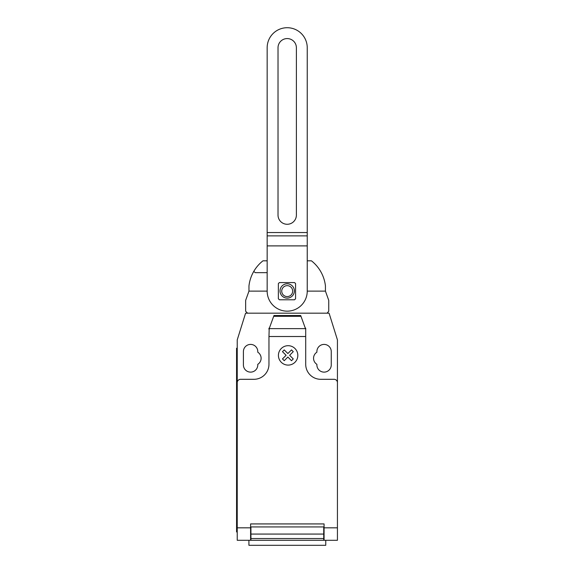 <?xml version="1.0" encoding="UTF-8"?>
<svg xmlns="http://www.w3.org/2000/svg" width="574" height="574" viewBox="0 0 574 574"><rect width="100%" height="100%" fill="white"/><g stroke="black" fill="none" stroke-linecap="round" stroke-linejoin="round"><path stroke-width="0.86" d="M278.017 47.757A9.184 9.184 0 0 1 287.201 38.573A9.184 9.184 0 0 1 296.385 47.757L296.385 215.092A9.184 9.184 0 0 1 287.201 224.276A9.184 9.184 0 0 1 278.017 215.092L278.017 47.757L278.017 215.092A9.184 9.184 0 0 0 287.201 224.276A9.184 9.184 0 0 0 296.385 215.092L296.385 47.757A9.184 9.184 0 0 0 287.201 38.573A9.184 9.184 0 0 0 278.017 47.757M307.241 232.535L307.241 47.757A20.04 20.04 0 0 0 287.201 27.717A20.04 20.04 0 0 0 267.161 47.757L267.161 291.118A20.04 20.04 0 0 0 287.201 311.158A20.04 20.04 0 0 0 307.241 291.118L307.241 232.535L267.161 232.535M307.241 235.878L267.161 235.878L307.241 235.878M267.161 272.657L255.358 272.657L253.722 271.488A37.339 37.339 0 0 1 262.964 260.818L267.161 260.818M307.241 260.818L311.438 260.818A37.339 37.339 0 0 1 325.436 285.917L325.436 291.118L328.744 300.36L328.744 311.244L327.094 313.174L247.581 313.174L245.65 311.244L245.65 300.36L248.965 291.118L248.965 285.917A37.339 37.339 0 0 1 253.722 271.488M248.922 540.292L248.922 545.3L325.752 545.3L325.752 540.292M337.433 530.979L337.433 539.043M269.199 328.637L273.977 315.513L300.697 315.513L305.705 329.275L305.705 336.507L268.962 336.507L269.199 328.637L305.468 328.637M300.984 316.303L273.69 316.303M273.977 315.513L300.697 315.513M305.705 329.275L305.705 328.206L305.311 328.206M305.705 336.507L305.705 364.275A15.032 15.032 0 0 0 320.73 379.306L334.09 379.306A3.336 3.336 0 0 1 337.433 382.643L337.433 527.829L324.073 527.829L324.073 540.292L337.433 540.292L337.433 527.829M337.433 382.643L337.433 339.894L329.081 313.174L245.586 313.174L237.234 339.894L237.234 382.643A3.336 3.336 0 0 1 240.578 379.306L253.938 379.306A15.032 15.032 0 0 0 268.962 364.275L268.962 336.507M237.234 382.643L237.234 527.829L250.594 527.829L250.594 523.926L324.073 523.926L324.073 527.829M323.736 534.071L323.736 526.932L250.931 526.932L250.931 538.534L323.736 538.534L323.736 534.071L250.931 534.071M250.931 538.534L250.931 540.292L323.736 540.292L323.736 538.534M237.234 527.829L237.234 540.292L250.594 540.292L250.594 527.829M236.567 525.26L236.567 354.926L237.234 354.926L237.234 525.26L236.567 525.26L236.567 531.94L237.234 531.94M237.234 348.246L236.567 348.246L236.567 354.926M269.357 328.206L268.962 328.206L268.962 329.275M316.891 352.199A7.182 7.182 0 0 0 316.891 364.332L316.891 364.942A7.182 7.182 0 0 0 324.073 372.124A7.182 7.182 0 0 0 331.255 364.942L331.255 351.582A7.182 7.182 0 0 0 324.073 344.407A7.182 7.182 0 0 0 316.891 351.582L316.891 352.199M257.776 364.332A7.182 7.182 0 0 0 257.776 352.199L257.776 351.582A7.182 7.182 0 0 0 250.594 344.407A7.182 7.182 0 0 0 243.412 351.582L243.412 364.942A7.182 7.182 0 0 0 250.594 372.124A7.182 7.182 0 0 0 257.776 364.942L257.776 364.332M295.574 283.585L295.574 298.767L294.57 299.779L279.38 299.779L278.368 298.767L278.368 283.585L279.38 282.573L294.57 282.573L295.574 283.585M294.369 290.946A7.175 7.175 0 0 0 283.613 284.74A7.175 7.175 0 0 0 283.613 297.16A7.175 7.175 0 0 0 294.369 290.946M292.661 291.118A5.46 5.46 0 0 0 284.467 286.39A5.46 5.46 0 0 0 284.467 295.854A5.46 5.46 0 0 0 292.661 291.118M248.965 291.118L267.161 291.118M307.241 291.118L325.436 291.118M293.264 358.929L291.506 360.694L287.868 357.057L284.238 360.694L282.473 358.929L286.103 355.292L282.473 351.661L284.238 349.903L287.868 353.534L291.506 349.903L293.264 351.661L289.633 355.292L293.264 358.929M297.827 355.392A9.701 9.701 0 0 0 283.276 346.99A9.701 9.701 0 0 0 283.276 363.801A9.701 9.701 0 0 0 297.827 355.392M307.241 245.894L267.161 245.894"/></g></svg>
